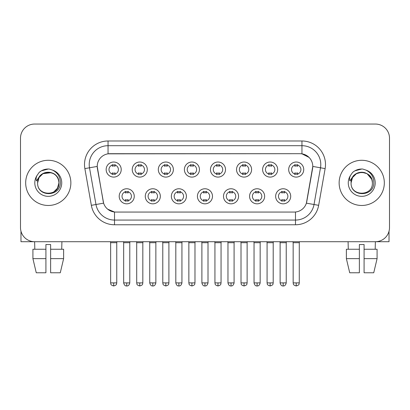 <?xml version="1.0" encoding="UTF-8"?>
<svg xmlns="http://www.w3.org/2000/svg" width="410" height="410" viewBox="0 0 410 410"><rect width="100%" height="100%" fill="white"/><g stroke="black" fill="none" stroke-linecap="round" stroke-linejoin="round"><path stroke-width="0.61" d="M160.336 196.293A7.529 7.529 0 0 1 152.802 203.821A7.529 7.529 0 0 1 145.273 196.293A7.529 7.529 0 0 1 152.802 188.764A7.529 7.529 0 0 1 160.336 196.293M148.097 196.293A4.705 4.705 0 0 0 152.802 200.997A4.705 4.705 0 0 0 157.512 196.293A4.705 4.705 0 0 0 152.802 191.588A4.705 4.705 0 0 0 148.097 196.293M186.406 196.293A7.529 7.529 0 0 1 178.878 203.821A7.529 7.529 0 0 1 171.349 196.293A7.529 7.529 0 0 1 178.878 188.764A7.529 7.529 0 0 1 186.406 196.293M174.173 196.293A4.705 4.705 0 0 0 178.878 200.997A4.705 4.705 0 0 0 183.583 196.293A4.705 4.705 0 0 0 178.878 191.588A4.705 4.705 0 0 0 174.173 196.293M212.482 196.293A7.529 7.529 0 0 1 204.954 203.821A7.529 7.529 0 0 1 197.42 196.293A7.529 7.529 0 0 1 204.954 188.764A7.529 7.529 0 0 1 212.482 196.293M200.244 196.293A4.705 4.705 0 0 0 204.954 200.997A4.705 4.705 0 0 0 209.659 196.293A4.705 4.705 0 0 0 204.954 191.588A4.705 4.705 0 0 0 200.244 196.293M238.558 196.293A7.529 7.529 0 0 1 231.03 203.821A7.529 7.529 0 0 1 223.496 196.293A7.529 7.529 0 0 1 231.03 188.764A7.529 7.529 0 0 1 238.558 196.293M226.32 196.293A4.705 4.705 0 0 0 231.03 200.997A4.705 4.705 0 0 0 235.735 196.293A4.705 4.705 0 0 0 231.03 191.588A4.705 4.705 0 0 0 226.32 196.293M264.635 196.293A7.529 7.529 0 0 1 257.101 203.821A7.529 7.529 0 0 1 249.572 196.293A7.529 7.529 0 0 1 257.101 188.764A7.529 7.529 0 0 1 264.635 196.293M252.396 196.293A4.705 4.705 0 0 0 257.101 200.997A4.705 4.705 0 0 0 261.811 196.293A4.705 4.705 0 0 0 257.101 191.588A4.705 4.705 0 0 0 252.396 196.293M290.705 196.293A7.529 7.529 0 0 1 283.177 203.821A7.529 7.529 0 0 1 275.648 196.293A7.529 7.529 0 0 1 283.177 188.764A7.529 7.529 0 0 1 290.705 196.293M278.472 196.293A4.705 4.705 0 0 0 283.177 200.997A4.705 4.705 0 0 0 287.882 196.293A4.705 4.705 0 0 0 283.177 191.588A4.705 4.705 0 0 0 278.472 196.293M134.26 196.293A7.529 7.529 0 0 1 126.731 203.821A7.529 7.529 0 0 1 119.197 196.293A7.529 7.529 0 0 1 126.731 188.764A7.529 7.529 0 0 1 134.26 196.293M122.021 196.293A4.705 4.705 0 0 0 126.731 200.997A4.705 4.705 0 0 0 131.436 196.293A4.705 4.705 0 0 0 126.731 191.588A4.705 4.705 0 0 0 122.021 196.293M147.298 169.561A7.529 7.529 0 0 1 139.764 177.089A7.529 7.529 0 0 1 132.235 169.561A7.529 7.529 0 0 1 139.764 162.027A7.529 7.529 0 0 1 147.298 169.561M135.059 169.561A4.705 4.705 0 0 0 139.764 174.265A4.705 4.705 0 0 0 144.474 169.561A4.705 4.705 0 0 0 139.764 164.851A4.705 4.705 0 0 0 135.059 169.561M173.374 169.561A7.529 7.529 0 0 1 165.84 177.089A7.529 7.529 0 0 1 158.311 169.561A7.529 7.529 0 0 1 165.84 162.027A7.529 7.529 0 0 1 173.374 169.561M161.135 169.561A4.705 4.705 0 0 0 165.84 174.265A4.705 4.705 0 0 0 170.55 169.561A4.705 4.705 0 0 0 165.84 164.851A4.705 4.705 0 0 0 161.135 169.561M199.445 169.561A7.529 7.529 0 0 1 191.916 177.089A7.529 7.529 0 0 1 184.387 169.561A7.529 7.529 0 0 1 191.916 162.027A7.529 7.529 0 0 1 199.445 169.561M187.211 169.561A4.705 4.705 0 0 0 191.916 174.265A4.705 4.705 0 0 0 196.621 169.561A4.705 4.705 0 0 0 191.916 164.851A4.705 4.705 0 0 0 187.211 169.561M225.52 169.561A7.529 7.529 0 0 1 217.992 177.089A7.529 7.529 0 0 1 210.458 169.561A7.529 7.529 0 0 1 217.992 162.027A7.529 7.529 0 0 1 225.52 169.561M213.282 169.561A4.705 4.705 0 0 0 217.992 174.265A4.705 4.705 0 0 0 222.697 169.561A4.705 4.705 0 0 0 217.992 164.851A4.705 4.705 0 0 0 213.282 169.561M251.596 169.561A7.529 7.529 0 0 1 244.063 177.089A7.529 7.529 0 0 1 236.534 169.561A7.529 7.529 0 0 1 244.063 162.027A7.529 7.529 0 0 1 251.596 169.561M239.358 169.561A4.705 4.705 0 0 0 244.063 174.265A4.705 4.705 0 0 0 248.773 169.561A4.705 4.705 0 0 0 244.063 164.851A4.705 4.705 0 0 0 239.358 169.561M277.672 169.561A7.529 7.529 0 0 1 270.139 177.089A7.529 7.529 0 0 1 262.61 169.561A7.529 7.529 0 0 1 270.139 162.027A7.529 7.529 0 0 1 277.672 169.561M265.434 169.561A4.705 4.705 0 0 0 270.139 174.265A4.705 4.705 0 0 0 274.849 169.561A4.705 4.705 0 0 0 270.139 164.851A4.705 4.705 0 0 0 265.434 169.561M303.743 169.561A7.529 7.529 0 0 1 296.215 177.089A7.529 7.529 0 0 1 288.686 169.561A7.529 7.529 0 0 1 296.215 162.027A7.529 7.529 0 0 1 303.743 169.561M291.51 169.561A4.705 4.705 0 0 0 296.215 174.265A4.705 4.705 0 0 0 300.919 169.561A4.705 4.705 0 0 0 296.215 164.851A4.705 4.705 0 0 0 291.51 169.561M121.222 169.561A7.529 7.529 0 0 1 113.693 177.089A7.529 7.529 0 0 1 106.159 169.561A7.529 7.529 0 0 1 113.693 162.027A7.529 7.529 0 0 1 121.222 169.561M108.983 169.561A4.705 4.705 0 0 0 113.693 174.265A4.705 4.705 0 0 0 118.398 169.561A4.705 4.705 0 0 0 113.693 164.851A4.705 4.705 0 0 0 108.983 169.561M91.343 205.323L84.87 168.607A23.534 23.534 0 0 1 108.045 140.989L301.955 140.989A23.534 23.534 0 0 1 325.13 168.607L318.657 205.323A23.534 23.534 0 0 1 295.482 224.767L114.518 224.767A23.534 23.534 0 0 1 91.343 205.323L103.612 203.16L97.411 168.612A12.71 12.71 0 0 1 109.926 153.699L300.074 153.699A12.71 12.71 0 0 1 312.589 168.612L306.777 201.561A12.71 12.71 0 0 1 294.262 212.062L115.738 212.062A12.71 12.71 0 0 1 103.223 201.561L97.216 166.429L89.503 167.792A18.824 18.824 0 0 1 108.045 145.699L301.955 145.699A18.824 18.824 0 0 1 320.497 167.792L314.024 204.503A18.824 18.824 0 0 1 295.482 220.062L114.518 220.062A18.824 18.824 0 0 1 95.976 204.503L89.503 167.792A18.824 18.824 0 0 1 89.216 164.523M25.676 182.88A22.591 22.591 0 0 0 48.267 205.471A22.591 22.591 0 0 0 70.863 182.88A22.591 22.591 0 0 0 48.267 160.289A22.591 22.591 0 0 0 25.676 182.88A22.591 22.591 0 0 0 48.267 205.471A22.591 22.591 0 0 0 70.863 182.88A22.591 22.591 0 0 0 48.267 160.289A22.591 22.591 0 0 0 25.676 182.88M339.137 182.88A22.591 22.591 0 0 0 361.733 205.471A22.591 22.591 0 0 0 384.324 182.88A22.591 22.591 0 0 0 361.733 160.289A22.591 22.591 0 0 0 339.137 182.88A22.591 22.591 0 0 0 361.733 205.471A22.591 22.591 0 0 0 384.324 182.88A22.591 22.591 0 0 0 361.733 160.289A22.591 22.591 0 0 0 339.137 182.88M108.045 140.989L108.045 153.837L300.074 153.699L301.955 153.837L309.058 157.419M97.216 166.404L97.36 164.523M294.262 212.062L115.738 212.062M114.518 224.767L114.518 212.001L107.733 209.223M325.13 168.607L312.784 166.429L306.388 203.16L318.657 205.323M306.777 201.561L306.7 201.961M103.299 201.961L103.223 201.561M389.5 138.165A14.119 14.119 0 0 0 375.381 124.045L34.619 124.045A14.119 14.119 0 0 0 20.5 138.165L20.5 227.591A14.119 14.119 0 0 0 34.619 241.71L375.381 241.71A14.119 14.119 0 0 0 389.5 227.591L389.5 138.165L389.5 227.591M20.5 138.165L20.5 227.591M375.381 124.045L34.619 124.045M34.824 249.244L34.619 241.71L375.381 241.71L375.176 249.244M112.278 174.542L112.278 172.882A3.613 3.613 0 0 0 115.102 172.882L115.102 174.542M113.693 282.895L110.633 282.895C111.064 283.843 109.977 284.919 113.693 285.954L113.693 282.895L116.753 282.895L116.753 242.699L110.633 242.699L110.387 241.71M116.753 242.699L116.999 241.71M115.102 164.579L115.102 166.234A3.613 3.613 0 0 0 112.278 166.234L112.278 164.579M125.316 201.274L125.316 199.614A3.613 3.613 0 0 0 128.14 199.614L128.14 201.274M126.731 282.895L123.671 282.895C124.204 285.078 125.224 286.098 126.731 285.954L126.731 282.895L129.785 282.895L129.785 242.699L123.671 242.699L123.42 241.71M129.785 242.699L130.037 241.71M128.14 191.311L128.14 192.972A3.613 3.613 0 0 0 125.316 192.972L125.316 191.311M138.354 174.542L138.354 172.882A3.613 3.613 0 0 0 141.178 172.882L141.178 174.542M139.764 282.895L136.704 282.895C137.14 283.843 136.053 284.919 139.764 285.954L139.764 282.895L142.823 282.895L142.823 242.699L136.704 242.699L136.458 241.71M142.823 242.699L143.075 241.71M141.178 164.579L141.178 166.234A3.613 3.613 0 0 0 138.354 166.234L138.354 164.579M164.43 174.542L164.43 172.882A3.613 3.613 0 0 0 167.254 172.882L167.254 174.542M165.84 282.895L162.78 282.895C163.216 283.843 162.129 284.919 165.84 285.954L165.84 282.895L168.899 282.895L168.899 242.699L162.78 242.699L162.534 241.71M168.899 242.699L169.145 241.71M167.254 164.579L167.254 166.234A3.613 3.613 0 0 0 164.43 166.234L164.43 164.579M190.501 174.542L190.501 172.882A3.613 3.613 0 0 0 193.325 172.882L193.325 174.542M191.916 282.895L188.856 282.895C189.287 283.843 188.2 284.919 191.916 285.954L191.916 282.895L194.975 282.895L194.975 242.699L188.856 242.699L188.61 241.71M194.975 242.699L195.221 241.71M193.325 164.579L193.325 166.234A3.613 3.613 0 0 0 190.501 166.234L190.501 164.579M216.577 174.542L216.577 172.882A3.613 3.613 0 0 0 219.401 172.882L219.401 174.542M217.992 282.895L214.932 282.895C215.363 283.843 214.276 284.919 217.992 285.954L217.992 282.895L221.051 282.895L221.051 242.699L214.932 242.699L214.686 241.71M221.051 242.699L221.297 241.71M219.401 164.579L219.401 166.234A3.613 3.613 0 0 0 216.577 166.234L216.577 164.579M151.392 201.274L151.392 199.614A3.613 3.613 0 0 0 154.216 199.614L154.216 201.274M152.802 282.895L149.742 282.895C150.28 285.078 151.3 286.098 152.802 285.954L152.802 282.895L155.861 282.895L155.861 242.699L149.742 242.699L149.496 241.71M155.861 242.699L156.107 241.71M154.216 191.311L154.216 192.972A3.613 3.613 0 0 0 151.392 192.972L151.392 191.311M177.468 201.274L177.468 199.614A3.613 3.613 0 0 0 180.292 199.614L180.292 201.274M178.878 282.895L175.818 282.895C176.351 285.078 177.371 286.098 178.878 285.954L178.878 282.895L181.937 282.895L181.937 242.699L175.818 242.699L175.572 241.71M181.937 242.699L182.183 241.71M180.292 191.311L180.292 192.972A3.613 3.613 0 0 0 177.468 192.972L177.468 191.311M203.539 201.274L203.539 199.614A3.613 3.613 0 0 0 206.363 199.614L206.363 201.274M204.954 282.895L201.894 282.895C202.427 285.078 203.447 286.098 204.954 285.954L204.954 282.895L208.013 282.895L208.013 242.699L201.894 242.699L201.648 241.71M208.013 242.699L208.26 241.71M206.363 191.311L206.363 192.972A3.613 3.613 0 0 0 203.539 192.972L203.539 191.311M38.12 179.683L37.617 182.88C37.033 197.333 60.408 197.066 60.331 182.88C60.372 177.007 57.754 172.743 52.475 170.088L49.292 169.043C45.454 168.817 42.071 169.945 39.145 172.425L37.228 175.178C36.059 177.151 35.803 179.062 36.459 180.918L39.888 175.839C43.081 172.646 46.878 171.59 51.286 172.677A10.639 10.639 0 0 0 38.12 179.683M51.286 172.677C56.037 174.368 58.579 177.766 58.907 182.88C59.563 196.605 36.977 196.605 37.628 182.88C36.977 169.151 59.563 169.151 58.907 182.88L57.482 188.2L53.587 192.095M58.297 179.313C54.981 168.151 36.987 171.411 37.628 182.88L39.052 177.561L42.947 173.666L51.291 172.677M39.175 172.4L41.333 170.862L48.38 169.002L41.333 170.862L39.175 172.4L41.333 170.862L48.38 169.002L41.333 170.862L39.175 172.4M351.585 179.683L351.078 182.88C350.494 197.333 373.869 197.066 373.792 182.88C373.838 177.007 371.219 172.743 365.935 170.088L362.753 169.043C358.919 168.817 355.537 169.945 352.61 172.425L350.688 175.178C349.52 177.151 349.264 179.062 349.92 180.918L353.348 175.839C356.541 172.646 360.339 171.59 364.746 172.677A10.639 10.639 0 0 0 351.585 179.683L351.093 182.88C350.437 169.151 373.023 169.151 372.372 182.88C373.023 196.605 350.437 196.605 351.093 182.88L352.518 177.561L356.413 173.666L361.733 172.241L367.053 173.666M371.757 179.313L367.053 173.666L364.746 172.677C369.497 174.368 372.039 177.766 372.372 182.88M352.636 172.4L354.793 170.862L361.84 169.002L354.793 170.862L352.636 172.4L354.793 170.862L361.84 169.002L354.793 170.862L352.636 172.4M20.971 231.209L20.971 241.71L75.568 241.71M389.029 231.209L389.029 241.71L334.432 241.71M32.918 249.244L32.918 258.654L36.259 272.773L32.918 258.654L32.918 249.244L45.915 249.244L45.915 244.534L50.625 244.534L50.625 249.244L63.622 249.244L63.622 258.654L60.28 272.773L63.622 258.654L50.625 258.654L50.625 249.244M61.92 241.71L61.715 249.244M45.915 249.244L45.915 272.773L36.259 272.773M32.918 258.654L45.915 258.654M60.28 272.773L50.625 272.773L50.625 258.654M359.375 249.244L359.375 258.654L346.378 258.654L349.72 272.773L346.378 258.654L346.378 249.244L359.375 249.244L359.375 244.534L364.085 244.534L364.085 249.244L377.082 249.244L377.082 258.654L373.741 272.773L377.082 258.654L364.085 258.654L364.085 249.244L364.085 272.773L373.741 272.773M359.375 258.654L359.375 272.773L349.72 272.773M348.08 241.71L348.285 249.244M242.653 174.542L242.653 172.882A3.613 3.613 0 0 0 245.477 172.882L245.477 174.542M244.063 282.895L241.008 282.895C241.439 283.843 240.352 284.919 244.063 285.954L244.063 282.895L247.122 282.895L247.122 242.699L241.008 242.699L240.757 241.71M247.122 242.699L247.373 241.71M245.477 164.579L245.477 166.234A3.613 3.613 0 0 0 242.653 166.234L242.653 164.579M268.729 174.542L268.729 172.882A3.613 3.613 0 0 0 271.553 172.882L271.553 174.542M270.139 282.895L267.079 282.895C267.515 283.843 266.428 284.919 270.139 285.954L270.139 282.895L273.198 282.895L273.198 242.699L267.079 242.699L266.833 241.71M273.198 242.699L273.444 241.71M271.553 164.579L271.553 166.234A3.613 3.613 0 0 0 268.729 166.234L268.729 164.579M294.8 174.542L294.8 172.882A3.613 3.613 0 0 0 297.624 172.882L297.624 174.542M296.215 282.895L293.155 282.895C293.586 283.843 292.499 284.919 296.215 285.954L296.215 282.895L299.274 282.895L299.274 242.699L293.155 242.699L292.909 241.71M299.274 242.699L299.52 241.71M297.624 164.579L297.624 166.234A3.613 3.613 0 0 0 294.8 166.234L294.8 164.579M229.615 201.274L229.615 199.614A3.613 3.613 0 0 0 232.439 199.614L232.439 201.274M231.03 282.895L227.97 282.895C228.503 285.078 229.523 286.098 231.03 285.954L231.03 282.895L234.089 282.895L234.089 242.699L227.97 242.699L227.719 241.71M234.089 242.699L234.335 241.71M232.439 191.311L232.439 192.972A3.613 3.613 0 0 0 229.615 192.972L229.615 191.311M255.691 201.274L255.691 199.614A3.613 3.613 0 0 0 258.515 199.614L258.515 201.274M257.101 282.895L254.041 282.895C254.579 285.078 255.599 286.098 257.101 285.954L257.101 282.895L260.16 282.895L260.16 242.699L254.041 242.699L253.795 241.71M260.16 242.699L260.406 241.71M258.515 191.311L258.515 192.972A3.613 3.613 0 0 0 255.691 192.972L255.691 191.311M281.767 201.274L281.767 199.614A3.613 3.613 0 0 0 284.591 199.614L284.591 201.274M283.177 282.895L280.117 282.895C280.65 285.078 281.67 286.098 283.177 285.954L283.177 282.895L286.236 282.895L286.236 242.699L280.117 242.699L279.871 241.71M286.236 242.699L286.482 241.71M284.591 191.311L284.591 192.972A3.613 3.613 0 0 0 281.767 192.972L281.767 191.311M301.955 140.989L301.955 153.837M295.482 212.001L295.482 224.767M84.87 168.607L89.503 167.792M37.228 175.178A13.463 13.463 0 0 0 48.267 196.344A13.463 13.463 0 0 0 52.475 170.088M350.688 175.178A13.463 13.463 0 0 0 361.733 196.344A13.463 13.463 0 0 0 365.935 170.088M110.633 282.895L110.633 242.699M116.753 282.895C116.317 283.843 117.403 284.919 113.693 285.954M123.671 282.895L123.671 242.699M129.785 282.895C129.252 285.078 128.233 286.098 126.731 285.954M136.704 282.895L136.704 242.699M142.823 282.895C142.393 283.843 143.479 284.919 139.764 285.954M162.78 282.895L162.78 242.699M168.899 282.895C168.469 283.843 169.555 284.919 165.84 285.954M188.856 282.895L188.856 242.699M194.975 282.895C194.545 283.843 195.626 284.919 191.916 285.954M214.932 282.895L214.932 242.699M221.051 282.895C220.616 283.843 221.702 284.919 217.992 285.954M149.742 282.895L149.742 242.699M155.861 282.895C155.328 285.078 154.309 286.098 152.802 285.954M175.818 282.895L175.818 242.699M181.937 282.895C181.404 285.078 180.385 286.098 178.878 285.954M201.894 282.895L201.894 242.699M208.013 282.895C207.48 285.078 206.461 286.098 204.954 285.954M241.008 282.895L241.008 242.699M247.122 282.895C246.692 283.843 247.778 284.919 244.063 285.954M267.079 282.895L267.079 242.699M273.198 282.895C272.768 283.843 273.854 284.919 270.139 285.954M293.155 282.895L293.155 242.699M299.274 282.895C298.844 283.843 299.925 284.919 296.215 285.954M227.97 282.895L227.97 242.699M234.089 282.895C233.551 285.078 232.531 286.098 231.03 285.954M254.041 282.895L254.041 242.699M260.16 282.895C259.627 285.078 258.608 286.098 257.101 285.954M280.117 282.895L280.117 242.699M286.236 282.895C285.703 285.078 284.683 286.098 283.177 285.954"/></g></svg>
